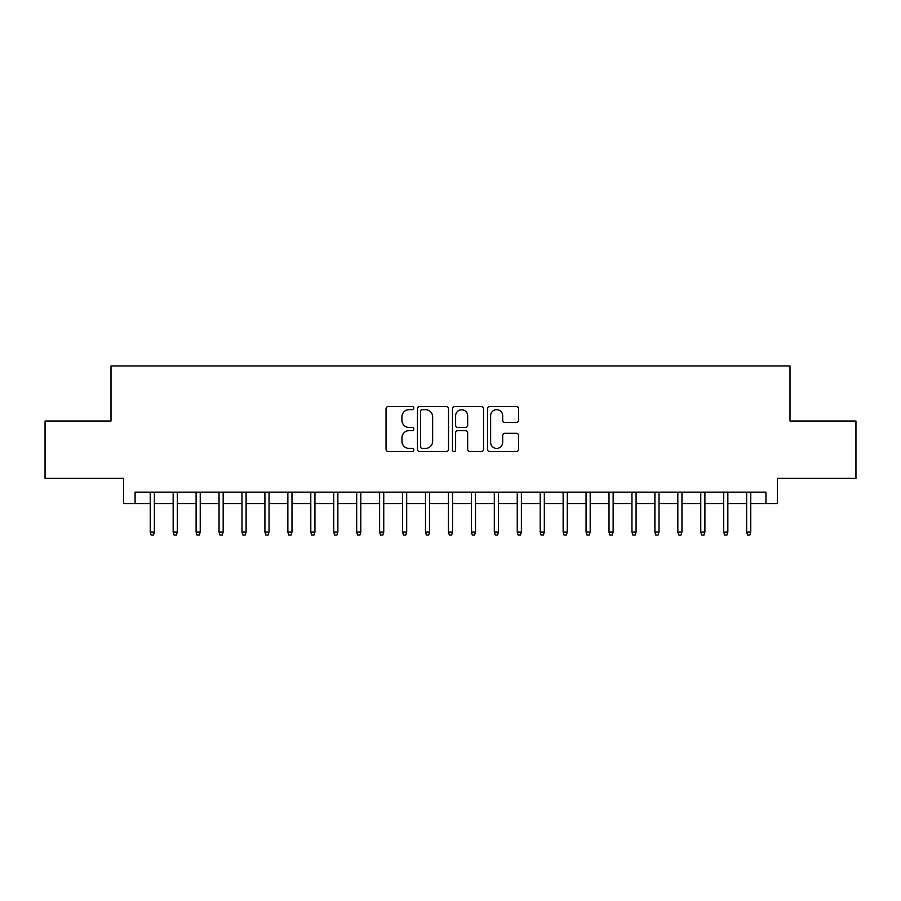 <?xml version="1.0" encoding="UTF-8"?>
<svg xmlns="http://www.w3.org/2000/svg" width="901" height="901" viewBox="0 0 901 901"><rect width="100%" height="100%" fill="white"/><g stroke="black" fill="none" stroke-linecap="round" stroke-linejoin="round"><path stroke-width="1.35" d="M413.796 408.108A1.577 1.577 0 0 0 412.219 406.531L388.297 406.531A2.252 2.252 0 0 0 386.045 408.784L386.045 449.317A2.252 2.252 0 0 0 388.297 451.57L412.219 451.57A1.577 1.577 0 0 0 413.796 449.993A1.577 1.577 0 0 0 412.219 448.416L409.122 448.416A7.208 7.208 0 0 1 401.925 441.208L401.925 437.83A7.208 7.208 0 0 1 409.122 430.633L412.219 430.633A1.577 1.577 0 0 0 413.796 429.056A1.577 1.577 0 0 0 412.219 427.479L409.122 427.479A7.208 7.208 0 0 1 401.925 420.271L401.925 416.893A7.208 7.208 0 0 1 409.122 409.685L412.219 409.685A1.577 1.577 0 0 0 413.796 408.108M516.307 422.411A2.252 2.252 0 0 0 518.559 420.159L518.559 408.784A2.252 2.252 0 0 0 516.307 406.531L489.739 406.531A2.252 2.252 0 0 0 487.486 408.784L487.486 449.317A2.252 2.252 0 0 0 489.739 451.57L516.307 451.57A2.252 2.252 0 0 0 518.559 449.317L518.559 435.577A2.252 2.252 0 0 0 516.307 433.325L504.932 433.325A2.252 2.252 0 0 0 502.679 435.577L502.679 442.391A6.025 6.025 0 0 1 496.654 448.416A6.025 6.025 0 0 1 490.64 442.391L490.64 415.71A6.025 6.025 0 0 1 496.654 409.685A6.025 6.025 0 0 1 502.679 415.71L502.679 420.159A2.252 2.252 0 0 0 504.932 422.411L516.307 422.411M135.082 503.603L135.082 492.137L765.918 492.137L765.918 503.603L777.383 503.603L777.383 478.375L855.95 478.375L855.95 421.026L789.997 421.026L789.997 365.964L111.003 365.964L111.003 421.026L45.05 421.026L45.05 478.375L123.617 478.375L123.617 503.603L150.23 503.603M448.529 408.784A2.252 2.252 0 0 0 446.277 406.531L419.708 406.531A2.252 2.252 0 0 0 417.456 408.784L417.456 449.317A2.252 2.252 0 0 0 419.708 451.57L446.277 451.57A2.252 2.252 0 0 0 448.529 449.317L448.529 408.784M454.723 406.531L481.292 406.531A2.252 2.252 0 0 1 483.544 408.784L483.544 449.317A2.252 2.252 0 0 1 481.292 451.57L469.917 451.57A2.252 2.252 0 0 1 467.664 449.317L467.664 432.874A2.252 2.252 0 0 0 465.412 430.633L457.877 430.633A2.252 2.252 0 0 0 455.624 432.874L455.624 449.993A1.577 1.577 0 0 1 454.048 451.57A1.577 1.577 0 0 1 452.471 449.993L452.471 408.784A2.252 2.252 0 0 1 454.723 406.531M154.353 503.603L173.161 503.603M177.294 503.603L196.103 503.603M200.236 503.603L219.044 503.603M223.178 503.603L241.986 503.603M246.108 503.603L264.917 503.603M269.05 503.603L287.858 503.603M291.992 503.603L310.8 503.603M314.933 503.603L333.742 503.603M337.864 503.603L356.683 503.603M360.805 503.603L379.614 503.603M383.747 503.603L402.556 503.603M406.689 503.603L425.497 503.603M429.631 503.603L448.439 503.603M452.561 503.603L471.369 503.603M475.503 503.603L494.311 503.603M498.444 503.603L517.253 503.603M521.386 503.603L540.195 503.603M544.317 503.603L563.136 503.603M567.258 503.603L586.067 503.603M590.2 503.603L609.008 503.603M613.142 503.603L631.95 503.603M636.083 503.603L654.892 503.603M659.014 503.603L677.822 503.603M681.956 503.603L700.764 503.603M704.897 503.603L723.706 503.603M727.839 503.603L746.647 503.603M750.77 503.603L765.918 503.603M422.186 409.685A1.577 1.577 0 0 0 420.609 411.261L420.609 446.84A1.577 1.577 0 0 0 422.186 448.416L425.452 448.416A7.208 7.208 0 0 0 432.66 441.208L432.66 416.893A7.208 7.208 0 0 0 425.452 409.685L422.186 409.685M467.664 415.823A6.025 6.025 0 0 0 461.65 409.797A6.025 6.025 0 0 0 455.624 415.823L455.624 425.227A2.252 2.252 0 0 0 457.877 427.479L465.412 427.479A2.252 2.252 0 0 0 467.664 425.227L467.664 415.823M150.23 532.052L151.143 535.036L153.44 535.036L154.353 532.052L150.23 532.052L150.23 492.137M154.353 532.052L154.353 492.137M173.161 532.052L174.084 535.036L176.382 535.036L177.294 532.052L173.161 532.052L173.161 492.137M177.294 532.052L177.294 492.137M196.103 532.052L197.026 535.036L199.312 535.036L200.236 532.052L196.103 532.052L196.103 492.137M200.236 532.052L200.236 492.137M219.044 532.052L219.957 535.036L222.254 535.036L223.178 532.052L219.044 532.052L219.044 492.137M223.178 532.052L223.178 492.137M241.986 532.052L242.898 535.036L245.196 535.036L246.108 532.052L241.986 532.052L241.986 492.137M246.108 532.052L246.108 492.137M264.917 532.052L265.84 535.036L268.138 535.036L269.05 532.052L264.917 532.052L264.917 492.137M269.05 532.052L269.05 492.137M287.858 532.052L288.782 535.036L291.068 535.036L291.992 532.052L287.858 532.052L287.858 492.137M291.992 532.052L291.992 492.137M310.8 532.052L311.723 535.036L314.01 535.036L314.933 532.052L310.8 532.052L310.8 492.137M314.933 532.052L314.933 492.137M333.742 532.052L334.654 535.036L336.951 535.036L337.864 532.052L333.742 532.052L333.742 492.137M337.864 532.052L337.864 492.137M356.683 532.052L357.596 535.036L359.893 535.036L360.805 532.052L356.683 532.052L356.683 492.137M360.805 532.052L360.805 492.137M379.614 532.052L380.537 535.036L382.835 535.036L383.747 532.052L379.614 532.052L379.614 492.137M383.747 532.052L383.747 492.137M402.556 532.052L403.479 535.036L405.765 535.036L406.689 532.052L402.556 532.052L402.556 492.137M406.689 532.052L406.689 492.137M425.497 532.052L426.41 535.036L428.707 535.036L429.631 532.052L425.497 532.052L425.497 492.137M429.631 532.052L429.631 492.137M448.439 532.052L449.351 535.036L451.649 535.036L452.561 532.052L448.439 532.052L448.439 492.137M452.561 532.052L452.561 492.137M471.369 532.052L472.293 535.036L474.59 535.036L475.503 532.052L471.369 532.052L471.369 492.137M475.503 532.052L475.503 492.137M494.311 532.052L495.235 535.036L497.521 535.036L498.444 532.052L494.311 532.052L494.311 492.137M498.444 532.052L498.444 492.137M517.253 532.052L518.165 535.036L520.463 535.036L521.386 532.052L517.253 532.052L517.253 492.137M521.386 532.052L521.386 492.137M540.195 532.052L541.107 535.036L543.404 535.036L544.317 532.052L540.195 532.052L540.195 492.137M544.317 532.052L544.317 492.137M563.136 532.052L564.049 535.036L566.346 535.036L567.258 532.052L563.136 532.052L563.136 492.137M567.258 532.052L567.258 492.137M586.067 532.052L586.99 535.036L589.277 535.036L590.2 532.052L586.067 532.052L586.067 492.137M590.2 532.052L590.2 492.137M609.008 532.052L609.932 535.036L612.218 535.036L613.142 532.052L609.008 532.052L609.008 492.137M613.142 532.052L613.142 492.137M631.95 532.052L632.862 535.036L635.16 535.036L636.083 532.052L631.95 532.052L631.95 492.137M636.083 532.052L636.083 492.137M654.892 532.052L655.804 535.036L658.102 535.036L659.014 532.052L654.892 532.052L654.892 492.137M659.014 532.052L659.014 492.137M677.822 532.052L678.746 535.036L681.043 535.036L681.956 532.052L677.822 532.052L677.822 492.137M681.956 532.052L681.956 492.137M700.764 532.052L701.688 535.036L703.974 535.036L704.897 532.052L700.764 532.052L700.764 492.137M704.897 532.052L704.897 492.137M723.706 532.052L724.618 535.036L726.916 535.036L727.839 532.052L723.706 532.052L723.706 492.137M727.839 532.052L727.839 492.137M746.647 532.052L747.56 535.036L749.857 535.036L750.77 532.052L746.647 532.052L746.647 492.137M750.77 532.052L750.77 492.137"/></g></svg>
